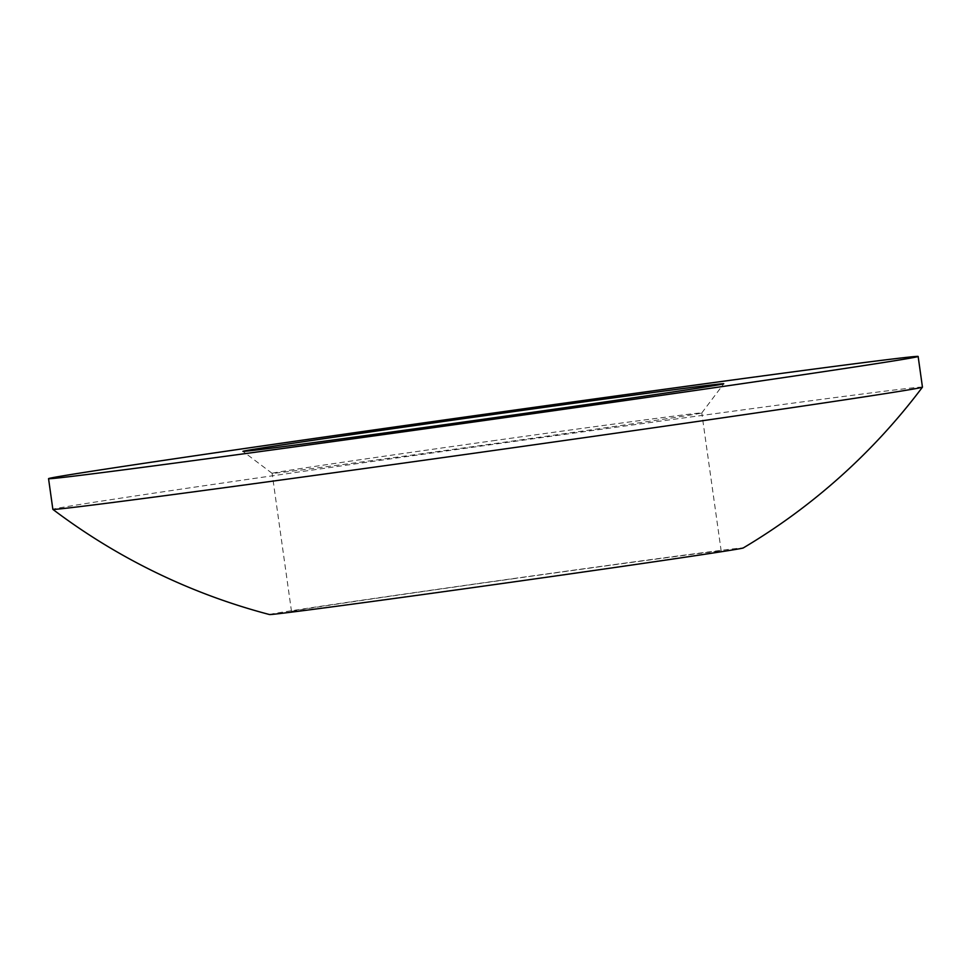 <?xml version="1.0" encoding="UTF-8"?>
<svg xmlns="http://www.w3.org/2000/svg" width="971" height="971" viewBox="0 0 971 971"><rect width="100%" height="100%" fill="white"/><g stroke="black" fill="none" stroke-linecap="round" stroke-linejoin="round"><path stroke-width="0.73" stroke-dasharray="4.86 3.64" d="M511.766 578.947A216.946 1.517 172 0 1 721.186 551.043A216.946 1.517 172 0 1 500.939 583.522A216.946 1.517 172 0 1 291.506 611.427A216.946 1.517 172 0 1 511.766 578.947M492.346 440.846A216.946 1.517 172 0 1 701.778 412.942A216.946 1.517 172 0 1 701.778 412.954A216.946 1.517 172 0 1 481.519 445.422A216.946 1.517 172 0 1 272.111 473.338A216.946 1.517 172 0 1 272.098 473.326A216.946 1.517 172 0 1 492.346 440.846M922.45 387.138A439.062 3.071 -8 0 0 498.609 443.613A439.062 3.071 -8 0 0 52.859 509.35M269.513 614.546A239.194 1.675 172 0 1 512.312 578.716A239.194 1.675 172 0 1 743.191 547.984M721.186 551.043L701.778 412.942M701.778 412.954L723.759 383.776M272.111 473.338L242.932 451.357M291.506 611.427L272.098 473.326"/><path stroke-width="1.46" d="M472.392 422.191A439.062 3.071 172 0 1 48.55 478.667A439.062 3.071 172 0 1 494.3 412.918A439.062 3.071 172 0 1 918.141 356.454A439.062 3.071 172 0 1 472.392 422.191M48.55 478.667L52.859 509.35A439.062 3.071 -8 0 0 52.871 509.374A439.062 3.071 -8 0 0 476.7 452.874A439.062 3.071 -8 0 0 922.438 387.162A439.062 3.071 -8 0 0 922.45 387.138L918.141 356.454M489.396 414.993A242.774 1.699 172 0 1 723.759 383.776A242.774 1.699 172 0 1 477.283 420.115A242.774 1.699 172 0 1 242.932 451.357A242.774 1.699 172 0 1 489.396 414.993M922.438 387.162A619.862 619.862 0 0 1 743.191 547.984A239.194 1.675 172 0 1 500.381 583.765A239.194 1.675 172 0 1 269.513 614.546A619.862 619.862 0 0 1 52.871 509.374"/></g></svg>

